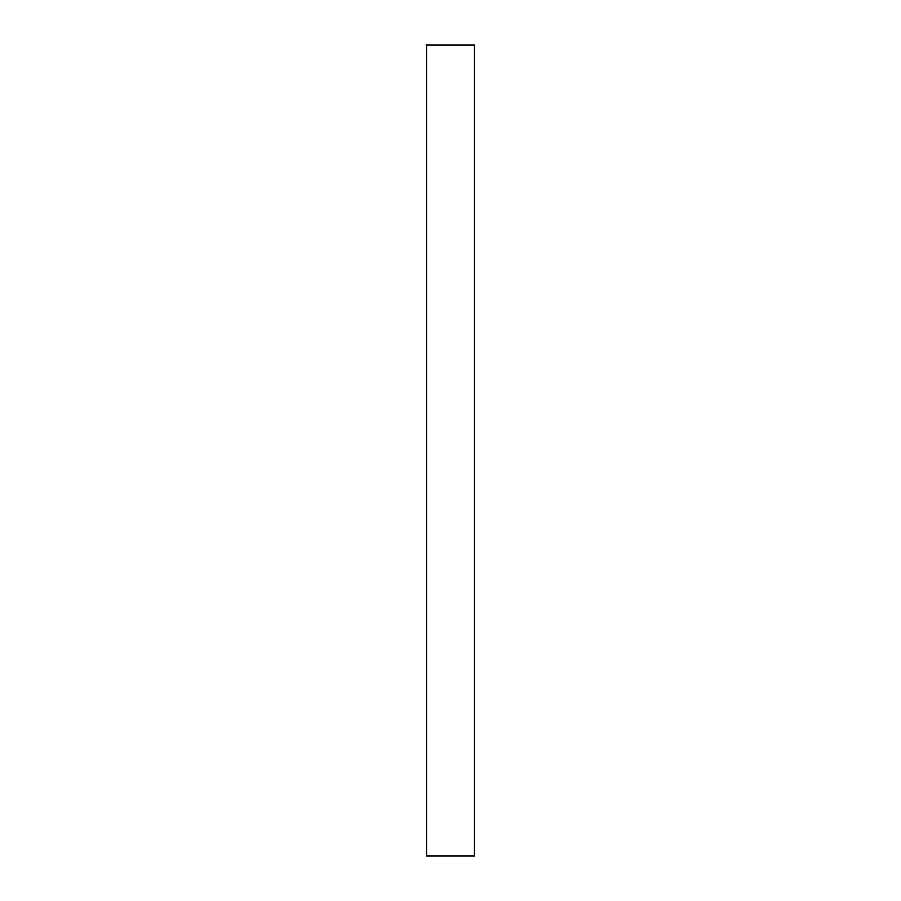 <?xml version="1.0" encoding="UTF-8"?>
<svg xmlns="http://www.w3.org/2000/svg" width="901" height="901" viewBox="0 0 901 901"><rect width="100%" height="100%" fill="white"/><g stroke="black" fill="none" stroke-linecap="round" stroke-linejoin="round"><path stroke-width="1.35" d="M474.444 450.5L474.444 855.95L426.556 855.95L426.556 45.05L474.444 45.05L474.444 450.5"/></g></svg>

